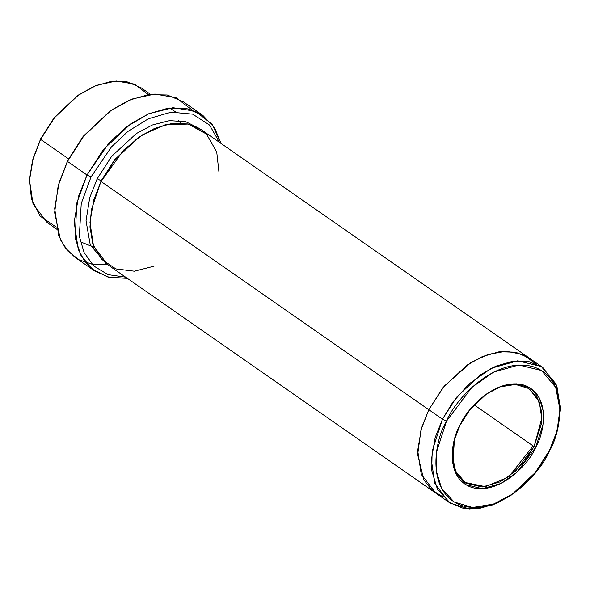 <?xml version="1.0" encoding="UTF-8"?>
<svg xmlns="http://www.w3.org/2000/svg" width="590" height="590" viewBox="0 0 590 590"><rect width="100%" height="100%" fill="white"/><g stroke="black" fill="none" stroke-linecap="round" stroke-linejoin="round"><path stroke-width="0.89" d="M486.16 394.231L500.386 386.819L515.49 384.429L528.699 388.478L537.615 398.213L541.487 411.09L541.214 424.424L534.075 446.586L535.676 447.368L542.984 424.645L543.243 410.979L539.231 397.8L530.034 387.881L516.449 383.817L500.969 386.369L486.433 394.046L469.847 409.821L460.038 425.154C466.026 409.703 495.194 377.453 523.537 384.975C551.178 393.899 544.71 432.817 535.676 447.368C529.68 462.818 500.519 495.069 472.177 487.547C444.536 478.63 451.003 439.712 460.038 425.154L454.293 440.199L452.139 456.004L455.288 472.28L465.731 484.678L482.421 488.697L500.962 483.483L516.899 472.339L535.676 447.368L534.075 446.586L515.778 470.938L500.254 481.846L482.178 487.008L465.842 483.203L455.539 471.196L452.36 455.34L454.381 439.882L453.002 462.7L456.852 473.8L464.588 482.384L485.459 486.684L507.791 477.347L524.326 461.771L534.075 446.586L474.131 404.851L534.075 446.586L541.768 418.354L539.326 401.982L529.569 389.053M110.529 110.714L83.065 136.519L67.503 161.439L83.5 136.438L110.529 110.714L131.917 99.076L154.912 94.031L176.085 97.756L192.075 109.998M91.015 176.985L111.54 146.822L127.956 131.408L148.4 118.774L171.085 112.159L192.679 114.158L209.531 125.043L219.48 142.36L209.531 125.043L192.679 114.158L171.085 112.159L148.4 118.774L127.956 131.408L111.54 146.822L91.015 176.985L81.243 203.572L79.34 236.295L84.068 252.454L93.677 265.928L107.963 274.623L125.618 277.16L107.963 274.623L93.677 265.928L84.068 252.454L79.34 236.295L81.243 203.572L91.015 176.985L87.01 175.024L91.015 176.985M221.154 143.525L212.098 124.239L195.386 111.252L172.973 107.69L148.82 113.722L126.776 126.68L109.032 142.942L87.01 175.024L103.257 149.713L130.818 123.76L148.724 113.759L168.032 108.199L186.794 108.582L202.82 115.367L214.502 127.669L221.154 143.525M446.475 421.172L471.985 387.254L493.638 372.106L518.824 365.018L541.502 370.483L555.692 387.32L559.969 409.445L557.041 430.921L549.238 451.35C561.51 431.578 570.301 378.706 532.748 366.582C494.243 356.36 454.617 400.182 446.475 421.172C434.203 440.944 425.405 493.823 462.966 505.94C501.471 516.162 541.096 472.339 549.238 451.35L535.912 472.184L513.381 493.624L493.631 504.044L472.59 507.511L454.138 501.994L441.645 488.52L436.187 470.614L436.541 452.043L446.475 421.172L442.471 419.21L446.475 421.172M557.041 430.921L560.5 407.012L556.053 384.009L541.296 366.493L517.71 360.815L491.514 368.182L469.006 383.935L452.81 402.181L442.471 419.21L456.549 397.269L480.437 374.783L495.954 366.117L512.688 361.294L528.942 361.633L542.83 367.504L556.931 386.17L560.456 409.821L556.65 432.227L549.342 450.598L535.263 472.538L511.375 495.032L495.858 503.69L479.124 508.514L462.87 508.174L448.975 502.304L434.882 483.638L431.356 459.986L435.162 437.581L442.471 419.21L428.812 409.703L442.471 419.21L432.138 451.313L431.769 470.628L437.448 489.25L450.436 503.263L469.633 509L491.514 505.401L513.381 493.624M77.902 95.447L54.044 117.823L40.607 139.41L54.472 117.742L77.902 95.447L96.369 85.38L116.223 81L134.535 84.141L148.415 94.629M97.18 178.8L101.185 180.761L114.726 159.661L137.706 138.031L114.726 159.661L101.185 180.761L97.18 178.8L89.724 197.687L86.037 220.763L90.255 244.894L105.684 263.184L90.255 244.894L86.037 220.763L89.724 197.687L97.18 178.8L111.635 156.387L136.32 133.569L152.323 125.014L169.426 120.626L185.798 121.717L199.457 128.517L185.798 121.717L169.426 120.626L152.323 125.014L136.32 133.569L111.635 156.387L97.18 178.8M93.183 201.972L101.185 180.761L93.183 201.972M154.064 266.171L134.38 271.194L115.883 268.907L101.495 259.246L92.888 244.26L89.953 226.936L91.369 209.848L101.185 180.761L101.082 181.514L428.812 409.703L442.891 387.763L466.779 365.269L482.303 356.603L499.029 351.788L515.291 352.119L529.178 357.997L515.291 352.119L499.029 351.788L482.303 356.611L466.779 365.269L442.891 387.763L428.812 409.703L101.082 181.514L93.773 199.892L89.968 222.297L93.493 245.949L107.594 264.608L435.324 492.798L421.223 474.131L417.698 450.48L421.503 428.075L428.812 409.703L421.474 428.178L417.691 450.716L421.349 474.471L435.715 493.063M202.82 115.367L183.313 101.782L167.28 95.005L148.525 94.614L129.217 100.175L111.311 110.175L83.743 136.128L67.503 161.439L87.01 175.024L67.503 161.439L59.074 182.642L54.678 208.499L58.742 235.786L65.261 247.837L75.011 257.321L94.518 270.906L84.776 261.414L78.249 249.371L74.185 222.076L78.581 196.227L87.01 175.024L76.685 203.439L75.262 238.375L80.941 255.33L91.996 268.996L108.007 277.094L127.293 278.325L109.629 277.484L94.518 270.906M150.531 94.363L140.973 87.704L127.086 81.833L110.832 81.494L94.098 86.317L78.573 94.975L54.686 117.469L40.607 139.41L68.543 158.858L40.607 139.41L33.306 157.781L29.5 180.186L33.018 203.838L47.119 222.504L56.677 229.156M542.83 367.504L529.178 357.997L515.719 352.208L499.435 351.729L482.627 356.463L467.007 365.107L442.965 387.667L428.812 409.703L444.248 386.103L471.004 362.511L488.196 354.369L506.146 351.249L522.615 354.384L535.447 363.551M529.178 357.997L201.448 129.807L187.561 123.93L171.306 123.598L154.573 128.421L139.048 137.079L115.161 159.573L101.082 181.514L123.635 150.066L142.36 134.889L165.104 124.822L188.18 124.062L206.5 134.063L216.737 151.999L219.045 172.855M32.708 159.868L40.717 138.65L54.258 117.558L77.231 95.927M533.131 445.929L509.111 476.41M442.707 496.743L431.703 489.906L423.827 479.803L417.668 454.647L420.987 429.889L428.812 409.703L421.511 428.075L417.705 450.48L421.223 474.131L435.324 492.798L442.707 496.743M58.351 185.172L67.607 160.686L83.279 136.253L109.865 111.193M169.411 108.014L175.54 111.827M40.607 139.41L32.494 160.664L40.607 139.41M56.198 227.076L40.157 216.147L31.41 198.793L29.544 179.213L32.494 160.664M67.503 161.439L58.137 185.968L67.503 161.439M107.786 264.748L92.534 264.379L78.986 259.77L68.108 251.281L60.46 239.813L54.634 212.584L58.137 185.968M178.8 120.515L180.437 123.089M94.002 247.232L80.402 241.826M448.975 502.304L435.324 492.798"/></g></svg>
